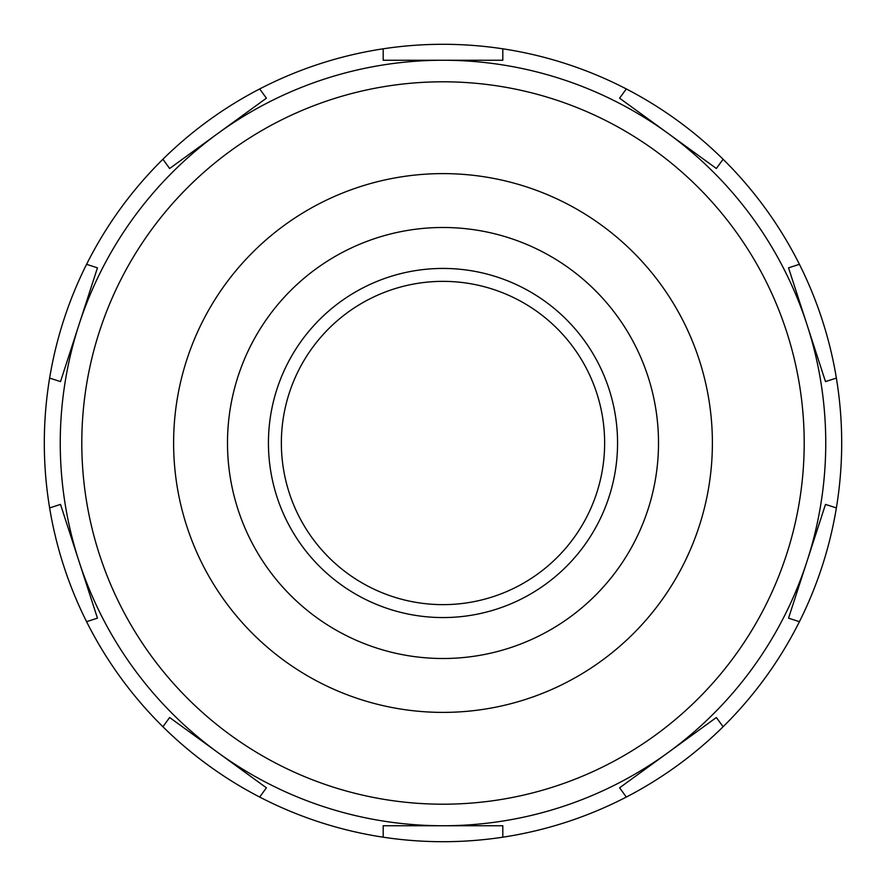 <?xml version="1.0" encoding="UTF-8"?>
<svg xmlns="http://www.w3.org/2000/svg" width="886" height="886" viewBox="0 0 886 886"><rect width="100%" height="100%" fill="white"/><g stroke="black" fill="none" stroke-linecap="round" stroke-linejoin="round"><path stroke-width="1.33" d="M443 712.388A269.388 269.388 0 0 0 712.388 443A269.388 269.388 0 0 0 443 173.612A269.388 269.388 0 0 0 173.612 443A269.388 269.388 0 0 0 443 712.388M443 658.508A215.508 215.508 0 0 0 658.508 443A215.508 215.508 0 0 0 443 227.492A215.508 215.508 0 0 0 227.492 443A215.508 215.508 0 0 0 443 658.508M281.36 443A161.64 161.64 0 0 0 443 604.64A161.64 161.64 0 0 0 604.64 443A161.64 161.64 0 0 0 443 281.36A161.64 161.64 0 0 0 281.36 443A161.64 161.64 0 0 1 443 281.36A161.64 161.64 0 0 1 604.64 443M218.022 133.343A382.752 382.752 0 0 1 443 60.248A382.752 382.752 0 0 0 60.248 443A382.752 382.752 0 0 0 443 825.752A382.752 382.752 0 0 0 825.752 443A382.752 382.752 0 0 0 443 60.248L383.195 60.248L383.195 48.808A398.7 398.7 0 0 0 259.687 88.943L266.409 98.191L218.022 133.343L169.636 168.495L162.913 159.247A398.7 398.7 0 0 0 86.584 264.316L97.46 267.849L60.503 381.6L49.627 378.067A398.7 398.7 0 0 0 49.627 507.933L60.503 504.4L97.46 618.151L86.584 621.684A398.7 398.7 0 0 0 162.913 726.753L169.636 717.505L266.409 787.809L259.687 797.057A398.7 398.7 0 0 0 383.195 837.192L383.195 825.752L502.805 825.752L502.805 837.192A398.7 398.7 0 0 0 626.313 797.057L619.591 787.809L667.978 752.657L716.364 717.505L723.087 726.753A398.7 398.7 0 0 0 799.416 621.684L788.54 618.151L825.497 504.4L836.373 507.933A398.7 398.7 0 0 0 836.373 378.067L825.497 381.6L788.54 267.849L799.416 264.316A398.7 398.7 0 0 0 723.087 159.247L716.364 168.495L667.978 133.343L619.591 98.191L626.313 88.943A398.7 398.7 0 0 0 502.805 48.808L502.805 60.248L443 60.248A382.752 382.752 0 0 1 667.978 133.343M836.373 507.933A398.7 398.7 0 0 1 799.416 621.684M723.087 726.753A398.7 398.7 0 0 1 626.313 797.057M502.805 837.192A398.7 398.7 0 0 1 383.195 837.192M259.687 797.057A398.7 398.7 0 0 1 162.913 726.753M86.584 621.684A398.7 398.7 0 0 1 49.627 507.933M49.627 378.067A398.7 398.7 0 0 1 86.584 264.316M162.913 159.247A398.7 398.7 0 0 1 259.687 88.943M383.195 48.808A398.7 398.7 0 0 1 502.805 48.808M626.313 88.943A398.7 398.7 0 0 1 723.087 159.247M799.416 264.316A398.7 398.7 0 0 1 836.373 378.067M268.436 443A174.564 174.564 0 0 0 443 617.564A174.564 174.564 0 0 0 617.564 443A174.564 174.564 0 0 0 443 268.436A174.564 174.564 0 0 0 268.436 443M60.248 443A382.752 382.752 0 0 0 443 825.752A382.752 382.752 0 0 0 825.752 443M81.8 443A361.2 361.2 0 0 0 443 804.2A361.2 361.2 0 0 0 804.2 443A361.2 361.2 0 0 0 443 81.8A361.2 361.2 0 0 0 81.8 443"/></g></svg>
